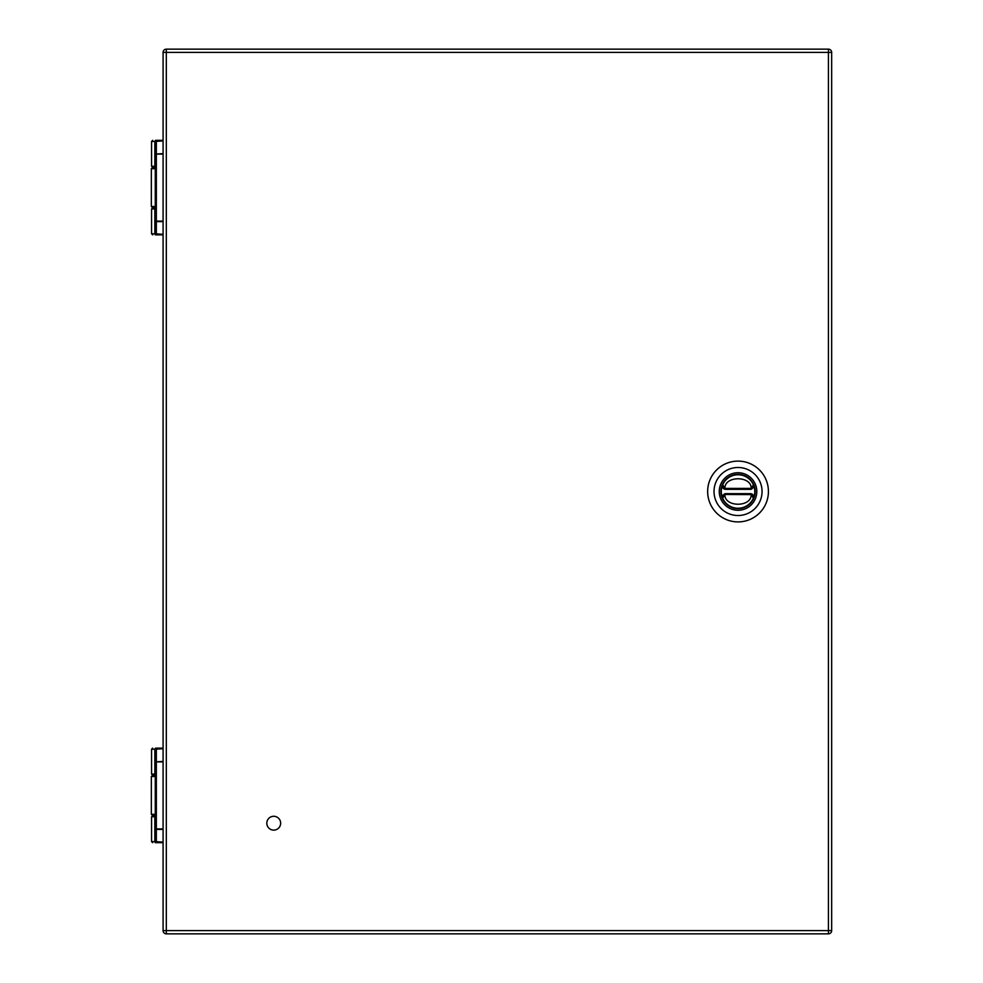 <?xml version="1.0" encoding="UTF-8"?>
<svg xmlns="http://www.w3.org/2000/svg" width="983" height="983" viewBox="0 0 983 983"><rect width="100%" height="100%" fill="white"/><g stroke="black" fill="none" stroke-linecap="round" stroke-linejoin="round"><path stroke-width="1.47" d="M755.19 491.5A17.153 17.153 0 0 1 729.46 506.356A17.153 17.153 0 0 1 729.46 476.644A17.153 17.153 0 0 1 755.19 491.5M756.812 491.5A18.775 18.775 0 0 1 728.649 507.769A18.775 18.775 0 0 1 728.649 475.244A18.775 18.775 0 0 1 756.812 491.5M714.027 491.5A24.01 24.01 0 0 0 750.041 512.303A24.01 24.01 0 0 0 750.041 470.71A24.01 24.01 0 0 0 714.027 491.5M738.036 521.899A30.387 30.387 0 0 0 768.423 491.5A30.387 30.387 0 0 0 738.036 461.113A30.387 30.387 0 0 0 707.649 491.5A30.387 30.387 0 0 0 738.036 521.899M725.663 488.539L725.663 489.35A3.244 3.244 0 0 1 724.631 489.178C723.009 488.735 722.358 487.273 722.689 484.803A16.748 16.748 0 0 1 753.383 484.803A16.748 16.748 0 0 1 738.036 508.248A16.748 16.748 0 0 1 722.689 484.803A16.748 16.748 0 0 1 753.383 484.803L753.285 487.617L751.442 489.178A3.244 3.244 0 0 1 750.422 489.35L725.663 489.35A3.244 3.244 0 0 1 724.631 489.178L722.689 484.803L724.889 488.404C724.471 475.563 751.602 475.563 751.184 488.404L753.383 484.803A16.748 16.748 0 0 0 722.689 484.803A3.244 3.244 0 0 0 724.631 489.178L724.889 488.404L751.184 488.404L751.442 489.178A3.244 3.244 0 0 1 750.422 489.35L750.422 488.539M753.15 495.162A3.244 3.244 0 0 1 753.506 495.936M753.543 496.059A3.244 3.244 0 0 1 753.654 496.722M753.654 497.029A3.244 3.244 0 0 1 753.543 497.754M753.383 498.209L751.184 494.596C751.602 507.437 724.471 507.437 724.889 494.596L722.689 498.209L722.8 495.383L724.631 493.835A3.244 3.244 0 0 1 725.663 493.663L750.422 493.663A3.244 3.244 0 0 1 751.442 493.835L753.383 498.209A16.748 16.748 0 0 1 722.689 498.209A16.748 16.748 0 0 0 753.383 498.209C753.715 495.739 753.064 494.277 751.442 493.835L751.184 494.596L725.663 494.474L725.663 493.663A3.244 3.244 0 0 0 724.631 493.835L725.663 494.474M753.543 485.258A3.244 3.244 0 0 1 753.285 487.617L751.442 489.178L753.383 484.803M722.53 497.754A3.244 3.244 0 0 1 722.419 497.017M722.726 495.53A3.244 3.244 0 0 1 722.8 495.383L724.631 493.835L722.689 498.209M266.811 823.201A6.918 6.918 0 0 1 277.194 817.217A6.918 6.918 0 0 1 277.194 829.197A6.918 6.918 0 0 1 266.811 823.201M163.08 748.727L155.277 749.218A1.081 1.081 0 0 1 156.346 748.137L163.08 748.137M155.572 842.677L163.08 842.677M163.08 829.406L156.346 829.406L156.346 842.677A1.081 1.081 0 0 1 155.277 841.595L154.859 841.595A1.081 0.664 90 0 0 155.523 842.677M156.346 748.137L156.346 761.899L155.277 761.899L155.277 828.915L156.346 829.406L155.277 828.915L155.277 841.595L163.08 842.099M155.523 748.137L154.859 749.218L155.277 761.899L163.08 761.407M155.277 775.145L152.648 775.145L155.277 775.145M155.277 749.218L155.277 761.899M155.277 815.669L152.648 815.669L155.277 815.669M155.277 775.415L152.414 775.415L155.277 775.415M155.277 815.399L152.414 815.399L155.277 815.399M163.08 140.925L155.277 141.417A1.081 1.081 0 0 1 156.346 140.336L163.08 140.336M155.572 234.876L163.08 234.876M163.08 221.605L156.346 221.605L156.346 234.876A1.081 1.081 0 0 1 155.277 233.794L154.859 233.794A1.081 0.664 90 0 0 155.523 234.876M156.346 140.336L156.346 154.098L155.277 154.098L155.277 221.101L156.346 221.605L155.277 221.101L155.277 233.794L163.08 234.298M155.523 140.336L154.859 141.417L155.277 154.098L163.08 153.606M155.277 167.343L152.648 167.343L155.277 167.343M155.277 141.417L155.277 154.098M155.277 207.868L152.648 207.868L155.277 207.868M155.277 167.614L152.414 167.614L155.277 167.614M155.277 207.597L152.414 207.597L155.277 207.597M166.311 49.15L828.423 49.15L828.423 52.394L166.311 52.394L166.311 930.606L828.423 930.606L828.423 52.394L831.667 52.394L831.667 930.606A3.244 3.244 0 0 1 828.423 933.85L166.311 933.85A3.244 3.244 0 0 1 163.08 930.606L163.08 52.394L166.311 52.394L166.311 49.15A3.244 3.244 0 0 0 163.08 52.394A3.244 3.244 0 0 1 166.311 49.15M831.667 52.394A3.244 3.244 0 0 0 828.423 49.15A3.244 3.244 0 0 1 831.667 52.394M750.422 494.474L750.422 493.663A3.244 3.244 0 0 1 751.442 493.835M163.08 761.899L156.346 761.899L156.346 828.915L163.08 828.915M155.277 774.063L151.566 774.063L151.566 749.218L154.859 749.218L154.859 774.063L155.523 775.145M151.566 841.595L151.566 816.75L154.859 816.75L154.859 841.595L151.566 841.595L152.648 842.677M155.523 815.669L155.277 816.75M155.277 776.496L151.333 776.496L152.414 775.415M151.333 776.496L151.333 814.317L155.277 814.317M163.08 154.098L156.346 154.098L156.346 221.101L163.08 221.101M155.277 166.262L151.566 166.262L151.566 141.417L154.859 141.417L154.859 166.262L155.523 167.343M151.566 233.794L151.566 208.949L154.859 208.949L154.859 233.794L151.566 233.794L152.648 234.876M155.523 207.868L155.277 208.949M155.277 168.695L151.333 168.695L152.414 167.614M151.333 168.695L151.333 206.516L155.277 206.516M163.08 930.606A3.244 3.244 0 0 0 166.311 933.85L166.311 930.606L163.08 930.606M828.423 933.85A3.244 3.244 0 0 0 831.667 930.606L828.423 930.606L828.423 933.85M151.566 749.218L152.648 748.137M151.566 774.063L152.648 775.145M151.566 816.75L152.648 815.669M151.333 814.317L152.414 815.399M151.566 141.417L152.648 140.336M151.566 166.262L152.648 167.343M151.566 208.949L152.648 207.868M151.333 206.516L152.414 207.597"/></g></svg>
